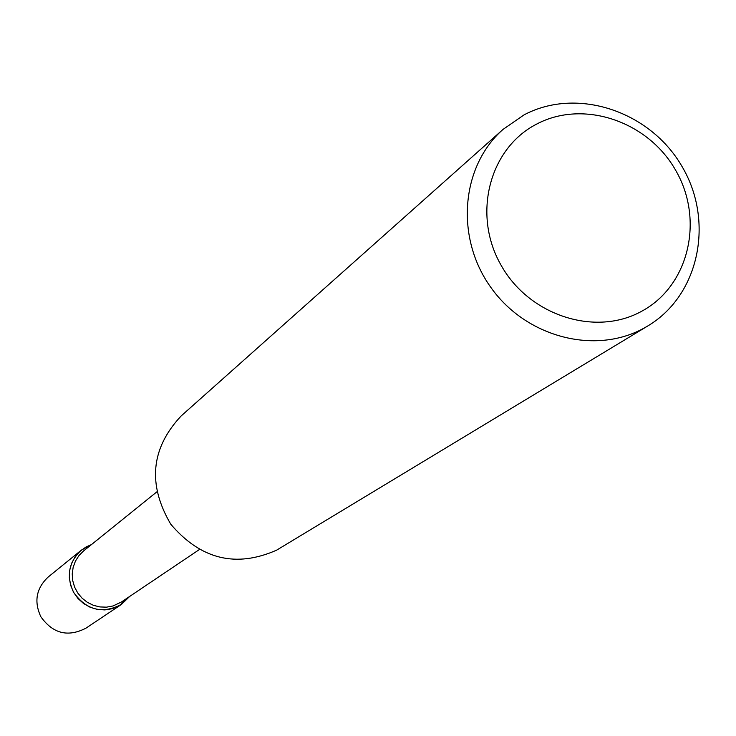 <?xml version="1.0" encoding="UTF-8"?>
<svg xmlns="http://www.w3.org/2000/svg" width="736" height="736" viewBox="0 0 736 736"><rect width="100%" height="100%" fill="white"/><g stroke="black" fill="none" stroke-linecap="round" stroke-linejoin="round"><path stroke-width="1.1" d="M81.3 550.16L48.217 576.996C36.248 588.266 33.792 601.524 40.857 616.75C52.872 633.632 67.905 637.44 85.956 628.167L121.366 604.486L129.646 596.464L119.02 605.912L112.176 608.718L104.843 609.914L97.382 609.417L90.178 607.264L83.6 603.557L77.97 598.478L73.582 592.296L70.647 585.304L69.331 577.88L69.681 570.372L71.677 563.178L75.228 556.664L80.15 551.135L86.195 546.885L91.411 544.612L81.3 550.16C68.65 562.083 66.074 576.132 73.582 592.296C86.342 610.218 102.276 614.275 121.366 604.486M642.142 310.997C688.924 285.577 704.306 220.018 675.952 170.807C648.278 121.219 583.381 99.176 536.526 124.163C489.265 148.405 472.107 214.618 500.958 265.006C529.11 315.781 595.783 337.162 642.142 310.997M644.451 327.879L647.91 325.882C699.393 295.164 714.628 221.067 681.858 166.207C649.805 110.943 576.914 86.802 524.069 114.862L503.019 129.416C460.911 166.354 455.032 237.627 490.82 287.362C526.139 337.438 595.59 355.378 644.451 327.879M503.019 129.416L181.139 415.969C150.862 448.325 147.412 484.417 170.798 524.262C200.781 559.434 236.063 568.063 276.635 550.151L647.91 325.882M156.704 491.97L83.619 550.905L78.982 555.56L75.44 561.117L73.149 567.336L72.229 573.924L72.717 580.603L74.584 587.061L77.749 593.014L82.082 598.184L87.372 602.342L93.389 605.305L99.857 606.933L106.49 607.163L112.994 605.976L121.339 602.048L199.235 549.636"/></g></svg>
